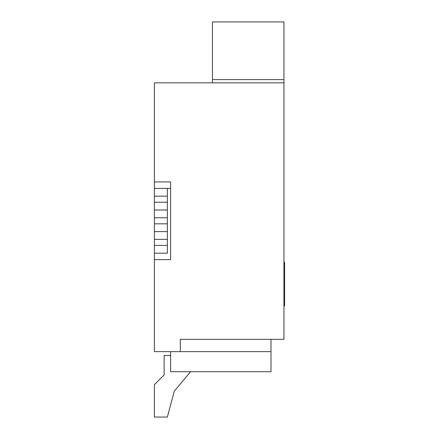 <?xml version="1.0" encoding="UTF-8"?>
<svg xmlns="http://www.w3.org/2000/svg" width="439" height="439" viewBox="0 0 439 439"><rect width="100%" height="100%" fill="white"/><g stroke="black" fill="none" stroke-linecap="round" stroke-linejoin="round"><path stroke-width="0.66" d="M170.601 355.502L164.12 355.502L164.12 374.933L154.407 384.646L154.407 417.05L167.358 417.05L174.299 391.144L190.608 371.712L174.299 391.144M170.601 188.408L154.407 188.408L154.407 351.634L270.995 351.634L270.995 371.712L170.601 371.712L170.601 351.634M167.358 188.408L167.358 202.225L154.407 202.225M167.358 202.225L167.358 210.001L154.407 210.001M167.358 210.001L167.358 223.819L154.407 223.819M154.407 253.182L167.358 253.182L167.358 223.819M167.358 231.589L154.407 231.589M212.443 82.834L212.443 21.95L283.945 21.95L283.945 82.834L154.407 82.834L154.407 188.408M212.443 79.596L283.945 79.596M180.314 351.634L180.314 339.325L283.945 339.325L283.945 82.834M270.995 339.325L270.995 351.634M170.601 181.933L154.407 181.933L170.601 181.933L170.601 259.658L154.407 259.658M284.593 262.204L283.945 262.204L284.593 262.204L284.593 269.87M284.593 269.667L283.945 269.667L284.593 269.667L284.593 305.95L283.945 305.95L284.593 305.95M284.593 299.519L283.945 299.519M167.358 196.184L154.407 196.184M167.358 217.771L154.407 217.771M167.358 239.365L154.407 239.365M167.358 245.406L154.407 245.406M284.593 265.782L283.945 265.782M284.593 274.084L283.945 274.084M284.593 284.73L283.945 284.73M284.593 294.97L283.945 294.97"/></g></svg>
